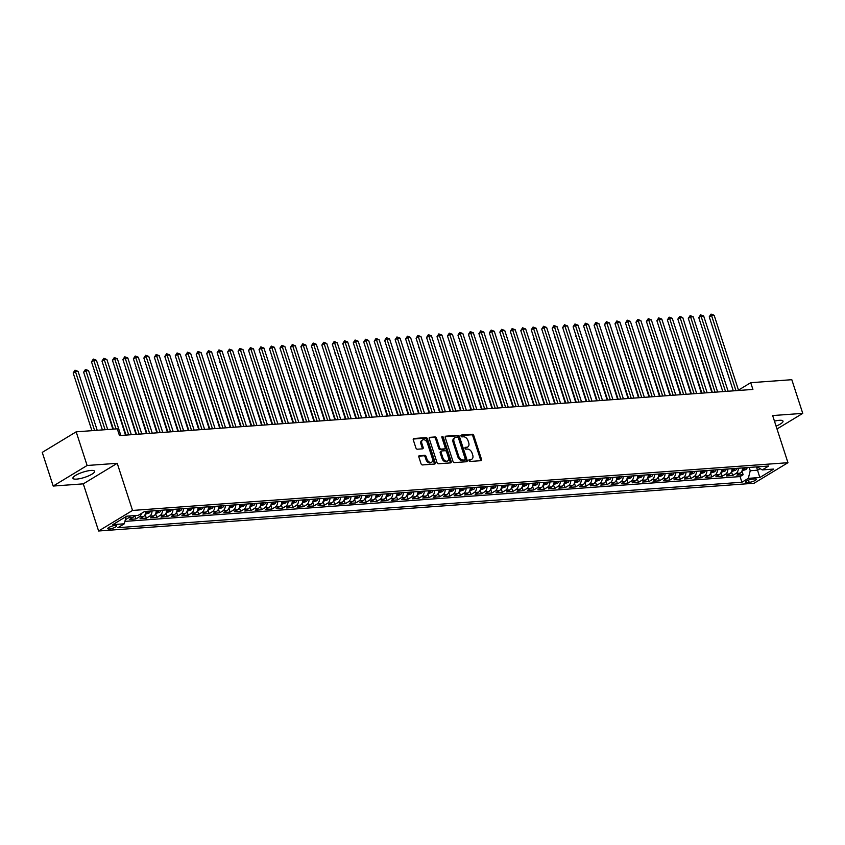 <?xml version="1.0" encoding="UTF-8"?>
<svg xmlns="http://www.w3.org/2000/svg" width="845" height="845" viewBox="0 0 845 845"><rect width="100%" height="100%" fill="white"/><g stroke="black" fill="none" stroke-linecap="round" stroke-linejoin="round"><path stroke-width="1.27" d="M468.964 460.609A1.003 0.676 58.8 0 0 469.978 461.476L480.9 460.683A1.436 0.972 58.8 0 0 481.502 459.289L473.77 435.492A1.436 0.972 58.8 0 0 472.313 434.245L461.391 435.038A1.003 0.676 58.8 0 0 461.993 436.886L463.409 436.791A4.584 3.105 58.8 0 1 468.067 440.784L468.711 442.759A4.584 3.105 58.8 0 1 467.803 446.92A4.584 3.105 58.8 0 1 466.799 447.237L465.384 447.332A1.003 0.676 58.8 0 0 465.986 449.181L467.401 449.086A4.584 3.105 58.8 0 1 472.07 453.078L472.714 455.054A4.584 3.105 58.8 0 1 471.795 459.215A4.584 3.105 58.8 0 1 470.792 459.532L469.387 459.627A1.003 0.676 58.8 0 0 468.964 460.609M76.61 479.115A11.376 2.736 162 0 0 88.63 475.862A11.376 2.736 162 0 0 94.587 471.267A11.376 2.736 162 0 0 90.922 470.443A11.376 2.736 162 0 0 78.902 473.696A11.376 2.736 162 0 0 72.945 478.302A11.376 2.736 162 0 0 76.61 479.115M776.08 426.133A11.376 2.736 162 0 0 782.998 421.127A11.376 2.736 162 0 0 779.322 420.303A11.376 2.736 162 0 0 774.464 421.137M109.28 529.002A4.669 1.12 162 0 0 114.212 527.671A4.669 1.12 162 0 0 116.652 525.78A4.669 1.12 162 0 0 115.142 525.442A4.669 1.12 162 0 0 110.22 526.784A4.669 1.12 162 0 0 107.769 528.664A4.669 1.12 162 0 0 109.28 529.002M419.447 455.624A1.436 0.972 58.8 0 0 418.856 457.018L421.021 463.694A1.436 0.972 58.8 0 0 422.479 464.94L434.605 464.053A1.436 0.972 58.8 0 0 435.207 462.659L427.475 438.861A1.436 0.972 58.8 0 0 426.017 437.615L413.892 438.502A1.436 0.972 58.8 0 0 413.289 439.896L415.909 447.966A1.436 0.972 58.8 0 0 417.367 449.213L422.553 448.832A1.436 0.972 58.8 0 0 423.155 447.438L421.856 443.435A3.834 2.598 58.8 0 1 422.616 439.96A3.834 2.598 58.8 0 1 427.348 443.033L432.439 458.698A3.834 2.598 58.8 0 1 431.679 462.173A3.834 2.598 58.8 0 1 426.947 459.099L426.091 456.49A1.436 0.972 58.8 0 0 424.644 455.244L418.909 455.951M117.223 463.303L87.12 465.489L76.177 431.827L42.25 452.381L53.193 486.055L83.296 483.858L98.611 530.998L132.538 510.443L117.223 463.303L83.296 483.858M777.009 428.975L802.75 413.374L772.647 415.56L787.962 462.701L132.538 510.443M802.75 413.374L791.807 379.701L750.719 382.69L738.467 390.115M76.177 431.827L117.275 428.827L119.462 435.566L752.906 389.429L750.719 382.69M452.983 461.37A1.436 0.972 58.8 0 0 454.441 462.616L466.567 461.729A1.436 0.972 58.8 0 0 467.169 460.335L459.437 436.538A1.436 0.972 58.8 0 0 457.979 435.291L445.843 436.168A1.436 0.972 58.8 0 0 445.252 437.573L452.983 461.37M450.586 462.891L438.46 463.778A1.436 0.972 58.8 0 1 437.002 462.532L429.271 438.735A1.436 0.972 58.8 0 1 429.862 437.34L435.059 436.96A1.436 0.972 58.8 0 1 436.516 438.206L439.653 447.861A1.436 0.972 58.8 0 0 441.111 449.107L444.554 448.853A1.436 0.972 58.8 0 0 445.146 447.459L441.882 437.404A1.003 0.676 58.8 0 1 443.319 437.309L451.188 461.497A1.436 0.972 58.8 0 1 450.586 462.891M130.31 515.936A5.841 4.056 85.8 0 1 128.757 517.689L132.94 517.383L129.591 519.411L135.876 518.957L134.788 515.608M141.379 513.454A5.841 4.056 85.8 0 1 139.224 516.918L143.407 516.622L140.069 518.65L146.343 518.186L145.15 514.499M152.005 510.929A5.841 4.056 85.8 0 1 149.692 516.158L153.885 515.851L150.537 517.879L156.821 517.425L155.617 513.728M162.472 510.169A5.841 4.056 85.8 0 1 160.159 515.397L164.352 515.091L161.004 517.119L167.289 516.665L166.085 512.968M172.95 509.408A5.841 4.056 85.8 0 1 170.637 514.637L174.82 514.33L171.472 516.358L177.756 515.904L176.552 512.207M183.418 508.637A5.841 4.056 85.8 0 1 181.105 513.876L185.287 513.57L181.95 515.598L188.224 515.144L187.03 511.447M193.885 507.877A5.841 4.056 85.8 0 1 191.572 513.116L195.765 512.809L192.417 514.837L198.702 514.373L197.498 510.686M204.353 507.116A5.841 4.056 85.8 0 1 202.039 512.345L206.233 512.038L202.885 514.066L209.169 513.612L207.965 509.915M214.831 506.356A5.841 4.056 85.8 0 1 212.517 511.584L216.7 511.278L213.352 513.306L219.637 512.852L218.433 509.155M225.298 505.595A5.841 4.056 85.8 0 1 222.985 510.824L227.168 510.517L223.83 512.545L230.104 512.091L228.91 508.394M235.766 504.824A5.841 4.056 85.8 0 1 233.452 510.063L237.646 509.757L234.297 511.785L240.582 511.331L239.378 507.634M246.233 504.064A5.841 4.056 85.8 0 1 243.92 509.303L248.113 508.996L244.765 511.024L251.049 510.56L249.845 506.873M256.711 503.303A5.841 4.056 85.8 0 1 254.398 508.532L258.581 508.225L255.232 510.253L261.517 509.799L260.313 506.102M267.178 502.543A5.841 4.056 85.8 0 1 264.865 507.771L269.048 507.465L265.71 509.493L271.984 509.039L270.791 505.342M277.646 501.782A5.841 4.056 85.8 0 1 275.333 507.011L279.526 506.704L276.178 508.732L282.462 508.278L281.258 504.581M288.113 501.011A5.841 4.056 85.8 0 1 285.8 506.25L289.993 505.944L286.645 507.972L292.93 507.518L291.726 503.821M298.591 500.251A5.841 4.056 85.8 0 1 296.278 505.49L300.461 505.183L297.113 507.211L303.397 506.746L302.193 503.06M309.059 499.49A5.841 4.056 85.8 0 1 306.746 504.718L310.928 504.412L307.591 506.44L313.865 505.986L312.671 502.289M319.526 498.73A5.841 4.056 85.8 0 1 317.213 503.958L321.406 503.652L318.058 505.68L324.343 505.225L323.139 501.529M329.994 497.969A5.841 4.056 85.8 0 1 327.68 503.197L331.874 502.891L328.525 504.919L334.81 504.465L333.606 500.768M340.472 497.198A5.841 4.056 85.8 0 1 338.158 502.437L342.341 502.131L338.993 504.159L345.278 503.704L344.073 500.008M350.939 496.437A5.841 4.056 85.8 0 1 348.626 501.676L352.809 501.37L349.471 503.398L355.745 502.933L354.551 499.247M361.406 495.677A5.841 4.056 85.8 0 1 359.093 500.905L363.287 500.599L359.938 502.627L366.223 502.173L365.019 498.476M371.874 494.916A5.841 4.056 85.8 0 1 369.561 500.145L373.754 499.839L370.406 501.867L376.69 501.412L375.486 497.716M382.352 494.156A5.841 4.056 85.8 0 1 380.039 499.384L384.221 499.078L380.873 501.106L387.158 500.652L385.954 496.955M392.819 493.385A5.841 4.056 85.8 0 1 390.506 498.624L394.689 498.318L391.351 500.346L397.625 499.891L396.432 496.195M403.287 492.624A5.841 4.056 85.8 0 1 400.974 497.863L405.167 497.557L401.819 499.585L408.103 499.12L406.899 495.434M413.754 491.864A5.841 4.056 85.8 0 1 411.441 497.092L415.634 496.786L412.286 498.814L418.571 498.36L417.367 494.663M424.232 491.103A5.841 4.056 85.8 0 1 421.919 496.332L426.102 496.026L422.753 498.054L429.038 497.599L427.834 493.902M434.7 490.343A5.841 4.056 85.8 0 1 432.386 495.571L436.569 495.265L433.231 497.293L439.506 496.839L438.312 493.142M445.167 489.572A5.841 4.056 85.8 0 1 442.854 494.811L447.047 494.505L443.699 496.533L449.984 496.078L448.779 492.381M455.635 488.811A5.841 4.056 85.8 0 1 453.321 494.05L457.515 493.744L454.166 495.772L460.451 495.307L459.247 491.621M466.113 488.051A5.841 4.056 85.8 0 1 463.799 493.279L467.982 492.973L464.634 495.001L470.918 494.547L469.714 490.85M476.58 487.29A5.841 4.056 85.8 0 1 474.267 492.519L478.45 492.212L475.112 494.24L481.386 493.786L480.192 490.089M487.047 486.53A5.841 4.056 85.8 0 1 484.734 491.758L488.928 491.452L485.579 493.48L491.864 493.026L490.66 489.329M497.515 485.759A5.841 4.056 85.8 0 1 495.202 490.998L499.395 490.691L496.047 492.719L502.331 492.265L501.127 488.568M507.993 484.998A5.841 4.056 85.8 0 1 505.68 490.237L509.862 489.931L506.514 491.959L512.799 491.494L511.595 487.808M518.46 484.238A5.841 4.056 85.8 0 1 516.147 489.466L520.33 489.16L516.992 491.198L523.266 490.734L522.073 487.037M528.928 483.477A5.841 4.056 85.8 0 1 526.615 488.706L530.808 488.399L527.46 490.427L533.744 489.973L532.54 486.276M539.395 482.717A5.841 4.056 85.8 0 1 537.082 487.945L541.275 487.639L537.927 489.667L544.212 489.213L543.008 485.516M549.873 481.946A5.841 4.056 85.8 0 1 547.56 487.185L551.743 486.878L548.394 488.906L554.679 488.452L553.475 484.755M560.341 481.185A5.841 4.056 85.8 0 1 558.027 486.424L562.21 486.118L558.872 488.146L565.147 487.681L563.953 483.995M570.808 480.425A5.841 4.056 85.8 0 1 568.495 485.653L572.688 485.347L569.34 487.385L575.625 486.921L574.42 483.224M581.275 479.664A5.841 4.056 85.8 0 1 578.962 484.893L583.156 484.586L579.807 486.614L586.092 486.16L584.888 482.463M591.753 478.904A5.841 4.056 85.8 0 1 589.44 484.132L593.623 483.826L590.275 485.854L596.559 485.4L595.355 481.703M602.221 478.133A5.841 4.056 85.8 0 1 599.908 483.372L604.09 483.065L600.753 485.093L607.027 484.639L605.833 480.942M612.688 477.372A5.841 4.056 85.8 0 1 610.375 482.611L614.568 482.305L611.22 484.333L617.505 483.868L616.301 480.182M623.156 476.612A5.841 4.056 85.8 0 1 620.843 481.84L625.036 481.534L621.688 483.572L627.972 483.108L626.768 479.411M633.634 475.851A5.841 4.056 85.8 0 1 631.321 481.08L635.503 480.773L632.155 482.801L638.44 482.347L637.236 478.65M644.101 475.091A5.841 4.056 85.8 0 1 641.788 480.319L645.971 480.013L642.633 482.041L648.907 481.587L647.714 477.89M654.569 474.33A5.841 4.056 85.8 0 1 652.255 479.559L656.449 479.252L653.101 481.28L659.385 480.826L658.181 477.129M665.036 473.559A5.841 4.056 85.8 0 1 662.723 478.798L666.916 478.492L663.568 480.52L669.853 480.055L668.648 476.369M675.514 472.799A5.841 4.056 85.8 0 1 673.201 478.027L677.384 477.721L674.035 479.759L680.32 479.295L679.116 475.598M685.982 472.038A5.841 4.056 85.8 0 1 683.668 477.267L687.851 476.96L684.513 478.988L690.787 478.534L689.594 474.837M696.449 471.278A5.841 4.056 85.8 0 1 694.136 476.506L698.329 476.2L694.981 478.228L701.265 477.774L700.061 474.077M706.916 470.517A5.841 4.056 85.8 0 1 704.603 475.746L708.797 475.439L705.448 477.467L711.733 477.013L710.529 473.316M717.394 469.746A5.841 4.056 85.8 0 1 715.081 474.985L719.264 474.679L715.916 476.707L722.2 476.242L720.996 472.556M727.862 468.986A5.841 4.056 85.8 0 1 725.549 474.214L729.731 473.918L726.394 475.946L732.668 475.481L736.016 473.453A5.841 4.056 -94.2 0 0 738.329 468.225M731.474 471.785L732.668 475.481M754.881 478.904L752.578 479.062A4.521 1.088 162 0 0 747.804 480.361A4.521 1.088 162 0 0 745.438 482.189A4.521 1.088 162 0 0 746.895 482.516L749.198 482.347A4.521 1.088 162 0 0 753.972 481.048A4.521 1.088 162 0 0 756.338 479.221A4.521 1.088 162 0 0 754.881 478.904M98.611 530.998L754.036 483.266L787.962 462.701M126.137 516.548L124.31 523.805L117.888 527.692L741.91 482.241L748.321 478.354L750.244 470.739L749.166 467.433M124.31 523.805L112.797 524.639L126.729 516.189L138.242 515.355L144.664 511.468L768.686 466.017L762.264 469.904L773.777 469.059L759.845 477.509L748.321 478.354M124.912 521.386L740.072 476.58L743.146 474.721L736.861 475.175L740.209 473.147A5.841 4.056 -94.2 0 0 742.523 467.919M725.549 474.214L722.2 476.242M715.081 474.985L711.733 477.013M704.603 475.746L701.265 477.774M694.136 476.506L690.787 478.534M683.668 477.267L680.32 479.295M673.201 478.027L669.853 480.055M662.723 478.798L659.385 480.826M652.255 479.559L648.907 481.587M641.788 480.319L638.44 482.347M631.321 481.08L627.972 483.108M620.843 481.84L617.505 483.868M610.375 482.611L607.027 484.639M599.908 483.372L596.559 485.4M589.44 484.132L586.092 486.16M578.962 484.893L575.625 486.921M568.495 485.653L565.147 487.681M558.027 486.424L554.679 488.452M547.56 487.185L544.212 489.213M537.082 487.945L533.744 489.973M526.615 488.706L523.266 490.734M516.147 489.466L512.799 491.494M505.68 490.237L502.331 492.265M495.202 490.998L491.864 493.026M484.734 491.758L481.386 493.786M474.267 492.519L470.918 494.547M463.799 493.279L460.451 495.307M453.321 494.05L449.984 496.078M442.854 494.811L439.506 496.839M432.386 495.571L429.038 497.599M421.919 496.332L418.571 498.36M411.441 497.092L408.103 499.12M400.974 497.863L397.625 499.891M390.506 498.624L387.158 500.652M380.039 499.384L376.69 501.412M369.561 500.145L366.223 502.173M359.093 500.905L355.745 502.933M348.626 501.676L345.278 503.704M338.158 502.437L334.81 504.465M327.68 503.197L324.343 505.225M317.213 503.958L313.865 505.986M306.746 504.718L303.397 506.746M296.278 505.49L292.93 507.518M285.8 506.25L282.462 508.278M275.333 507.011L271.984 509.039M264.865 507.771L261.517 509.799M254.398 508.532L251.049 510.56M243.92 509.303L240.582 511.331M233.452 510.063L230.104 512.091M222.985 510.824L219.637 512.852M212.517 511.584L209.169 513.612M202.039 512.345L198.702 514.373M191.572 513.116L188.224 515.144M181.105 513.876L177.756 515.904M170.637 514.637L167.289 516.665M160.159 515.397L156.821 517.425M149.692 516.158L146.343 518.186M139.224 516.918L135.876 518.957M128.757 517.689L125.409 519.717M750.244 470.739L757.574 470.211L760.13 468.658M756.497 466.905L759.845 477.509M87.12 465.489L53.193 486.055M741.942 471.024L743.146 474.721M740.072 476.58L741.91 482.241M757.057 466.862L762.264 469.904M729.731 473.918A5.841 4.056 -94.2 0 0 732.045 468.679M719.264 474.679A5.841 4.056 -94.2 0 0 721.577 469.44M708.797 475.439A5.841 4.056 -94.2 0 0 711.11 470.211M698.329 476.2A5.841 4.056 -94.2 0 0 700.642 470.971M687.851 476.96A5.841 4.056 -94.2 0 0 690.164 471.732M677.384 477.721A5.841 4.056 -94.2 0 0 679.697 472.492M666.916 478.492A5.841 4.056 -94.2 0 0 669.229 473.253M656.449 479.252A5.841 4.056 -94.2 0 0 658.762 474.024M645.971 480.013A5.841 4.056 -94.2 0 0 648.284 474.784M635.503 480.773A5.841 4.056 -94.2 0 0 637.817 475.545M625.036 481.534A5.841 4.056 -94.2 0 0 627.349 476.305M614.568 482.305A5.841 4.056 -94.2 0 0 616.882 477.066M604.09 483.065A5.841 4.056 -94.2 0 0 606.404 477.837M593.623 483.826A5.841 4.056 -94.2 0 0 595.936 478.597M583.156 484.586A5.841 4.056 -94.2 0 0 585.469 479.358M572.688 485.347A5.841 4.056 -94.2 0 0 575.001 480.118M562.21 486.118A5.841 4.056 -94.2 0 0 564.523 480.879M551.743 486.878A5.841 4.056 -94.2 0 0 554.056 481.65M541.275 487.639A5.841 4.056 -94.2 0 0 543.588 482.411M530.808 488.399A5.841 4.056 -94.2 0 0 533.121 483.171M520.33 489.16A5.841 4.056 -94.2 0 0 522.643 483.931M509.862 489.931A5.841 4.056 -94.2 0 0 512.176 484.692M499.395 490.691A5.841 4.056 -94.2 0 0 501.708 485.463M488.928 491.452A5.841 4.056 -94.2 0 0 491.241 486.224M478.45 492.212A5.841 4.056 -94.2 0 0 480.763 486.984M467.982 492.973A5.841 4.056 -94.2 0 0 470.295 487.745M457.515 493.744A5.841 4.056 -94.2 0 0 459.828 488.505M447.047 494.505A5.841 4.056 -94.2 0 0 449.36 489.276M436.569 495.265A5.841 4.056 -94.2 0 0 438.882 490.037M426.102 496.026A5.841 4.056 -94.2 0 0 428.415 490.797M415.634 496.786A5.841 4.056 -94.2 0 0 417.948 491.558M405.167 497.557A5.841 4.056 -94.2 0 0 407.48 492.318M394.689 498.318A5.841 4.056 -94.2 0 0 397.002 493.089M384.221 499.078A5.841 4.056 -94.2 0 0 386.535 493.85M373.754 499.839A5.841 4.056 -94.2 0 0 376.067 494.61M363.287 500.599A5.841 4.056 -94.2 0 0 365.6 495.371M352.809 501.37A5.841 4.056 -94.2 0 0 355.122 496.131M342.341 502.131A5.841 4.056 -94.2 0 0 344.654 496.902M331.874 502.891A5.841 4.056 -94.2 0 0 334.187 497.663M321.406 503.652A5.841 4.056 -94.2 0 0 323.719 498.423M310.928 504.412A5.841 4.056 -94.2 0 0 313.241 499.184M300.461 505.183A5.841 4.056 -94.2 0 0 302.774 499.944M289.993 505.944A5.841 4.056 -94.2 0 0 292.307 500.715M279.526 506.704A5.841 4.056 -94.2 0 0 281.839 501.476M269.048 507.465A5.841 4.056 -94.2 0 0 271.361 502.236M258.581 508.225A5.841 4.056 -94.2 0 0 260.894 502.997M248.113 508.996A5.841 4.056 -94.2 0 0 250.426 503.757M237.646 509.757A5.841 4.056 -94.2 0 0 239.959 504.528M227.168 510.517A5.841 4.056 -94.2 0 0 229.481 505.289M216.7 511.278A5.841 4.056 -94.2 0 0 219.013 506.049M206.233 512.038A5.841 4.056 -94.2 0 0 208.546 506.81M195.765 512.809A5.841 4.056 -94.2 0 0 198.079 507.57M185.287 513.57A5.841 4.056 -94.2 0 0 187.601 508.341M174.82 514.33A5.841 4.056 -94.2 0 0 177.133 509.102M164.352 515.091A5.841 4.056 -94.2 0 0 166.666 509.862M153.885 515.851A5.841 4.056 -94.2 0 0 156.198 510.623M143.407 516.622A5.841 4.056 -94.2 0 0 145.72 511.383M132.94 517.383A5.841 4.056 -94.2 0 0 134.503 515.63M468.912 460.155L469.873 460.081A4.584 3.105 58.8 0 0 470.876 459.775L471.795 459.215M467.803 446.92L466.884 447.48A4.584 3.105 58.8 0 1 465.88 447.787L464.908 447.861M480.625 460.705A1.436 0.972 58.8 0 0 480.583 459.849L472.851 436.052A1.436 0.972 58.8 0 0 471.394 434.805L460.916 435.566M466.282 461.75A1.436 0.972 58.8 0 0 466.25 460.884L458.518 437.097A1.436 0.972 58.8 0 0 457.06 435.84L445.209 436.707M464.834 459.965A1.003 0.676 58.8 0 0 465.257 458.983L458.465 438.09A1.003 0.676 58.8 0 0 457.441 437.224L455.951 437.33A4.584 3.105 58.8 0 0 454.959 437.647A4.584 3.105 58.8 0 0 454.04 441.798L458.677 456.078A4.584 3.105 58.8 0 0 463.345 460.071L464.834 459.965L463.916 460.514A1.003 0.676 58.8 0 0 464.296 460.282M454.959 437.647L454.04 438.196A4.584 3.105 58.8 0 0 453.121 442.357L454.04 441.798M463.916 460.514L462.426 460.631A4.584 3.105 58.8 0 1 457.768 456.638L453.121 442.357M429.228 437.868L435.059 436.96M444.174 449.075A1.436 0.972 58.8 0 1 443.636 449.413L440.192 449.656A1.436 0.972 58.8 0 1 438.735 448.41L435.597 438.766A1.436 0.972 58.8 0 0 434.14 437.509M450.3 462.912A1.436 0.972 58.8 0 0 450.269 462.057L442.41 437.858A1.003 0.676 58.8 0 0 441.829 437.108M442.907 457.874A3.834 2.598 58.8 0 0 447.639 460.947A3.834 2.598 58.8 0 0 448.399 457.472L446.604 451.948A1.436 0.972 58.8 0 0 445.157 450.702L441.713 450.955A1.436 0.972 58.8 0 0 441.111 452.35L442.907 457.874L441.988 458.423A3.834 2.598 58.8 0 0 446.72 461.507L447.639 460.947M440.794 451.515A1.436 0.972 58.8 0 0 440.192 452.909L441.111 452.35M441.988 458.423L440.192 452.909M431.679 462.173L430.76 462.733A3.834 2.598 58.8 0 1 426.028 459.659L425.183 457.05A1.436 0.972 58.8 0 0 423.725 455.804L418.814 456.152M422.616 439.96L421.697 440.509A3.834 2.598 58.8 0 0 420.937 443.995L421.856 443.435M422.278 448.853A1.436 0.972 58.8 0 0 422.236 447.987L420.937 443.995M434.319 464.074A1.436 0.972 58.8 0 0 434.288 463.218L426.556 439.421A1.436 0.972 58.8 0 0 425.098 438.175L413.247 439.041M742.037 470.802L745.913 469.535A3.866 2.683 -94.2 0 0 747.223 467.581M691.337 327.712L711.849 392.418M743.98 467.813A3.866 2.683 85.8 0 1 743.304 469.186L744.561 469.102A3.866 2.683 -94.2 0 0 745.237 467.718M690.904 327.966L691.189 327.268M735.963 390.665L711.532 315.47L714.152 315.28L738.583 390.464M733.291 390.855L709.24 316.854L711.532 315.47L711.067 314.076L714.152 315.28M709.24 316.854L711.067 314.076M731.569 471.563L735.446 470.295A3.866 2.683 -94.2 0 0 736.755 468.341M680.869 328.473L701.371 393.178M733.502 468.574A3.866 2.683 85.8 0 1 732.837 469.957L734.094 469.862A3.866 2.683 -94.2 0 0 734.759 468.489M680.436 328.737L680.721 328.029M721.091 472.323L724.978 471.066A3.866 2.683 -94.2 0 0 726.277 469.102M670.391 329.233L690.904 393.939M723.035 469.334A3.866 2.683 85.8 0 1 722.359 470.718L723.616 470.623A3.866 2.683 -94.2 0 0 724.292 469.25M669.969 329.497L670.254 328.789M710.624 473.084L714.5 471.827A3.866 2.683 -94.2 0 0 715.81 469.862M659.924 329.994L680.436 394.7M712.567 470.105A3.866 2.683 85.8 0 1 711.891 471.478L713.148 471.383A3.866 2.683 -94.2 0 0 713.824 470.01M659.491 330.258L659.776 329.55M700.156 473.844L704.033 472.587A3.866 2.683 -94.2 0 0 705.343 470.623M649.456 330.754L669.969 395.471M702.1 470.866A3.866 2.683 85.8 0 1 701.424 472.239L702.681 472.154A3.866 2.683 -94.2 0 0 703.357 470.771M649.023 331.018L649.309 330.31M725.496 391.425L701.065 316.231L703.684 316.041L728.115 391.235M722.813 391.615L698.773 317.614L701.065 316.231L700.589 314.836L703.684 316.041M698.773 317.614L700.589 314.836M715.028 392.186L690.597 316.991L693.217 316.801L717.648 391.995M712.346 392.376L688.305 318.385L690.597 316.991L690.122 315.597L693.217 316.801M688.305 318.385L690.122 315.597M704.561 392.946L680.13 317.752L682.739 317.562L707.17 392.756M701.878 393.147L677.838 319.146L680.13 317.752L679.655 316.368L682.739 317.562M677.838 319.146L679.655 316.368M694.083 393.707L669.652 318.512L672.271 318.322L696.702 393.516M691.411 393.907L667.36 319.906L669.652 318.512L669.187 317.128L672.271 318.322M667.36 319.906L669.187 317.128M689.689 474.615L693.565 473.348A3.866 2.683 -94.2 0 0 694.875 471.394M638.989 331.525L659.491 396.231M691.622 471.626A3.866 2.683 85.8 0 1 690.956 472.999L692.213 472.915A3.866 2.683 -94.2 0 0 692.879 471.531M638.556 331.779L638.841 331.082M683.616 394.478L659.184 319.283L661.804 319.093L686.235 394.277M680.933 394.668L656.892 320.667L659.184 319.283L658.709 317.889L661.804 319.093M656.892 320.667L658.709 317.889M679.211 475.376L683.098 474.108A3.866 2.683 -94.2 0 0 684.397 472.154M628.511 332.286L649.023 396.992M681.154 472.387A3.866 2.683 85.8 0 1 680.478 473.77L681.735 473.675A3.866 2.683 -94.2 0 0 682.411 472.302M628.088 332.55L628.374 331.842M668.744 476.136L672.62 474.879A3.866 2.683 -94.2 0 0 673.93 472.915M618.044 333.046L638.556 397.752M670.687 473.147A3.866 2.683 85.8 0 1 670.011 474.531L671.268 474.436A3.866 2.683 -94.2 0 0 671.944 473.063M617.611 333.31L617.896 332.603M658.276 476.897L662.153 475.64A3.866 2.683 -94.2 0 0 663.462 473.675M607.576 333.807L628.088 398.513M660.22 473.918A3.866 2.683 85.8 0 1 659.544 475.291L660.801 475.196A3.866 2.683 -94.2 0 0 661.477 473.823M607.143 334.071L607.428 333.363M647.809 477.657L651.685 476.4A3.866 2.683 -94.2 0 0 652.995 474.436M597.098 334.567L617.611 399.284M649.742 474.679A3.866 2.683 85.8 0 1 649.076 476.052L650.333 475.967A3.866 2.683 -94.2 0 0 650.999 474.584M596.676 334.831L596.961 334.124M637.331 478.428L641.218 477.161A3.866 2.683 -94.2 0 0 642.517 475.207M586.631 335.338L607.143 400.044M639.274 475.439A3.866 2.683 85.8 0 1 638.598 476.812L639.855 476.728A3.866 2.683 -94.2 0 0 640.531 475.344M586.208 335.592L586.493 334.895M673.148 395.238L648.717 320.044L651.337 319.854L675.768 395.048M670.465 395.428L646.425 321.427L648.717 320.044L648.242 318.649L651.337 319.854M646.425 321.427L648.242 318.649M662.681 395.999L638.25 320.804L640.859 320.614L665.29 395.809M659.998 396.189L635.958 322.198L638.25 320.804L637.774 319.41L640.859 320.614M635.958 322.198L637.774 319.41M652.203 396.759L627.772 321.565L630.391 321.375L654.822 396.569M649.53 396.96L625.48 322.959L627.772 321.565L627.307 320.171L630.391 321.375M625.48 322.959L627.307 320.171M641.735 397.52L617.304 322.325L619.924 322.135L644.355 397.33M639.052 397.72L615.012 323.719L617.304 322.325L616.829 320.942L619.924 322.135M615.012 323.719L616.829 320.942M631.268 398.291L606.837 323.096L609.456 322.906L633.887 398.09M628.585 398.481L604.545 324.48L606.837 323.096L606.361 321.702L609.456 322.906M604.545 324.48L606.361 321.702M626.863 479.189L630.74 477.921A3.866 2.683 -94.2 0 0 632.049 475.967M576.163 336.099L596.676 400.805M628.807 476.2A3.866 2.683 85.8 0 1 628.131 477.583L629.388 477.488A3.866 2.683 -94.2 0 0 630.064 476.115M575.73 336.363L576.015 335.655M620.8 399.051L596.369 323.857L598.978 323.667L623.409 398.861M618.117 399.241L594.077 325.24L596.369 323.857L595.894 322.463L598.978 323.667M594.077 325.24L595.894 322.463M616.396 479.949L620.272 478.692A3.866 2.683 -94.2 0 0 621.582 476.728M565.696 336.859L586.208 401.565M618.339 476.96A3.866 2.683 85.8 0 1 617.663 478.344L618.92 478.249A3.866 2.683 -94.2 0 0 619.596 476.876M565.263 337.123L565.548 336.416M610.322 399.812L585.891 324.617L588.511 324.427L612.942 399.622M607.65 400.002L583.599 326.012L585.891 324.617L585.427 323.223L588.511 324.427M583.599 326.012L585.427 323.223M605.928 480.71L609.805 479.453A3.866 2.683 -94.2 0 0 611.115 477.488M555.218 337.62L575.73 402.326M607.861 477.731A3.866 2.683 85.8 0 1 607.196 479.104L608.453 479.009A3.866 2.683 -94.2 0 0 609.118 477.636M554.795 337.884L555.08 337.176M599.855 400.572L575.424 325.378L578.043 325.188L602.474 400.382M597.172 400.773L573.132 326.772L575.424 325.378L574.949 323.984L578.043 325.188M573.132 326.772L574.949 323.984M595.45 481.47L599.337 480.213A3.866 2.683 -94.2 0 0 600.637 478.249M544.75 338.38L565.263 403.097M597.394 478.492A3.866 2.683 85.8 0 1 596.718 479.865L597.975 479.77A3.866 2.683 -94.2 0 0 598.651 478.397M544.317 338.644L544.613 337.937M589.387 401.333L564.956 326.138L567.576 325.948L592.007 401.143M586.705 401.533L562.664 327.533L564.956 326.138L564.481 324.755L567.576 325.948M562.664 327.533L564.481 324.755M584.983 482.241L588.859 480.974A3.866 2.683 -94.2 0 0 590.169 479.02M534.283 339.151L554.795 403.857M586.926 479.252A3.866 2.683 85.8 0 1 586.25 480.625L587.507 480.541A3.866 2.683 -94.2 0 0 588.183 479.157M533.85 339.405L534.135 338.708M578.92 402.104L554.489 326.909L557.098 326.719L581.529 401.903M576.237 402.294L552.197 328.293L554.489 326.909L554.014 325.515L557.098 326.719M552.197 328.293L554.014 325.515M574.515 483.002L578.392 481.734A3.866 2.683 -94.2 0 0 579.702 479.78M523.815 339.912L544.328 404.618M576.459 480.013A3.866 2.683 85.8 0 1 575.783 481.396L577.04 481.301A3.866 2.683 -94.2 0 0 577.716 479.918M523.382 340.176L523.668 339.468M568.442 402.864L544.011 327.67L546.63 327.48L571.062 402.674M565.77 403.054L541.719 329.054L544.011 327.67L543.546 326.276L546.63 327.48M541.719 329.054L543.546 326.276M564.048 483.762L567.924 482.506A3.866 2.683 -94.2 0 0 569.234 480.541M513.337 340.672L533.85 405.378M565.981 480.773A3.866 2.683 85.8 0 1 565.316 482.157L566.572 482.062A3.866 2.683 -94.2 0 0 567.238 480.689M512.915 340.936L513.2 340.229M553.57 484.523L557.457 483.266A3.866 2.683 -94.2 0 0 558.756 481.301M502.87 341.433L523.382 406.139M555.514 481.544A3.866 2.683 85.8 0 1 554.838 482.917L556.094 482.822A3.866 2.683 -94.2 0 0 556.77 481.449M502.437 341.697L502.733 340.989M543.103 485.283L546.979 484.027A3.866 2.683 -94.2 0 0 548.289 482.062M492.403 342.193L512.915 406.91M545.046 482.305A3.866 2.683 85.8 0 1 544.37 483.678L545.627 483.583A3.866 2.683 -94.2 0 0 546.303 482.21M491.97 342.457L492.255 341.75M532.635 486.055L536.512 484.787A3.866 2.683 -94.2 0 0 537.821 482.833M481.935 342.964L502.437 407.67M534.579 483.065A3.866 2.683 85.8 0 1 533.903 484.438L535.16 484.354A3.866 2.683 -94.2 0 0 535.836 482.97M481.502 343.218L481.787 342.521M522.168 486.815L526.044 485.548A3.866 2.683 -94.2 0 0 527.354 483.593M471.457 343.725L491.97 408.431M524.101 483.826A3.866 2.683 85.8 0 1 523.435 485.21L524.692 485.114A3.866 2.683 -94.2 0 0 525.358 483.731M471.035 343.989L471.32 343.281M511.69 487.576L515.577 486.319A3.866 2.683 -94.2 0 0 516.876 484.354M460.99 344.485L481.502 409.191M513.633 484.586A3.866 2.683 85.8 0 1 512.957 485.97L514.214 485.875A3.866 2.683 -94.2 0 0 514.89 484.502M460.557 344.749L460.852 344.042M501.222 488.336L505.099 487.079A3.866 2.683 -94.2 0 0 506.408 485.114M450.522 345.246L471.035 409.952M503.166 485.357A3.866 2.683 85.8 0 1 502.49 486.731L503.747 486.635A3.866 2.683 -94.2 0 0 504.423 485.262M450.089 345.51L450.374 344.802M490.755 489.097L494.631 487.84A3.866 2.683 -94.2 0 0 495.941 485.875M440.055 346.006L460.557 410.723M492.698 486.118A3.866 2.683 85.8 0 1 492.022 487.491L493.279 487.396A3.866 2.683 -94.2 0 0 493.955 486.023M439.622 346.27L439.907 345.563M480.287 489.868L484.164 488.6A3.866 2.683 -94.2 0 0 485.474 486.646M429.577 346.777L450.089 411.483M482.22 486.878A3.866 2.683 85.8 0 1 481.555 488.252L482.812 488.167A3.866 2.683 -94.2 0 0 483.477 486.783M429.154 347.031L429.44 346.334M469.809 490.628L473.696 489.361A3.866 2.683 -94.2 0 0 474.996 487.407M419.109 347.538L439.622 412.244M471.753 487.639A3.866 2.683 85.8 0 1 471.077 489.023L472.334 488.928A3.866 2.683 -94.2 0 0 473.01 487.544M418.676 347.802L418.972 347.094M459.342 491.389L463.218 490.132A3.866 2.683 -94.2 0 0 464.528 488.167M408.642 348.298L429.154 413.004M461.286 488.399A3.866 2.683 85.8 0 1 460.609 489.783L461.866 489.688A3.866 2.683 -94.2 0 0 462.542 488.315M408.209 348.562L408.494 347.855M448.875 492.149L452.751 490.892A3.866 2.683 -94.2 0 0 454.061 488.928M398.175 349.059L418.676 413.765M450.818 489.17A3.866 2.683 85.8 0 1 450.142 490.544L451.399 490.449A3.866 2.683 -94.2 0 0 452.075 489.075M397.741 349.323L398.027 348.615M438.407 492.91L442.284 491.653A3.866 2.683 -94.2 0 0 443.593 489.688M387.697 349.819L408.209 414.536M440.34 489.931A3.866 2.683 85.8 0 1 439.675 491.304L440.932 491.209A3.866 2.683 -94.2 0 0 441.597 489.836M387.274 350.083L387.559 349.376M427.929 493.681L431.816 492.413A3.866 2.683 -94.2 0 0 433.115 490.459M377.229 350.59L397.741 415.296M429.873 490.691A3.866 2.683 85.8 0 1 429.197 492.065L430.454 491.98A3.866 2.683 -94.2 0 0 431.13 490.596M376.796 350.844L377.092 350.147M417.462 494.441L421.338 493.174A3.866 2.683 -94.2 0 0 422.648 491.22M366.762 351.351L387.274 416.057M419.405 491.452A3.866 2.683 85.8 0 1 418.729 492.836L419.986 492.741A3.866 2.683 -94.2 0 0 420.662 491.357M366.329 351.604L366.614 350.907M406.994 495.202L410.871 493.945A3.866 2.683 -94.2 0 0 412.18 491.98M356.294 352.111L376.796 416.817M408.938 492.212A3.866 2.683 85.8 0 1 408.262 493.596L409.519 493.501A3.866 2.683 -94.2 0 0 410.195 492.128M355.861 352.376L356.146 351.668M396.527 495.962L400.403 494.705A3.866 2.683 -94.2 0 0 401.713 492.741M345.816 352.872L366.329 417.578M398.46 492.984A3.866 2.683 85.8 0 1 397.794 494.357L399.051 494.262A3.866 2.683 -94.2 0 0 399.717 492.888M345.394 353.136L345.679 352.428M386.049 496.723L389.936 495.466A3.866 2.683 -94.2 0 0 391.235 493.501M335.349 353.632L355.861 418.349M387.992 493.744A3.866 2.683 85.8 0 1 387.316 495.117L388.573 495.022A3.866 2.683 -94.2 0 0 389.249 493.649M334.916 353.897L335.212 353.189M557.975 403.625L533.544 328.43L536.163 328.24L560.594 403.435M555.292 403.815L531.251 329.825L533.544 328.43L533.068 327.036L536.163 328.24M531.251 329.825L533.068 327.036M547.507 404.385L523.076 329.191L525.696 329.001L550.127 404.195M544.824 404.586L520.784 330.585L523.076 329.191L522.601 327.797L525.696 329.001M520.784 330.585L522.601 327.797M537.04 405.146L512.609 329.951L515.218 329.761L539.649 404.956M534.357 405.346L510.317 331.346L512.609 329.951L512.133 328.568L515.218 329.761M510.317 331.346L512.133 328.568M526.562 405.917L502.131 330.722L504.75 330.532L529.181 405.716M523.889 406.107L499.839 332.106L502.131 330.722L501.666 329.328L504.75 330.532M499.839 332.106L501.666 329.328M516.094 406.677L491.663 331.483L494.283 331.293L518.714 406.487M513.411 406.867L489.371 332.867L491.663 331.483L491.188 330.089L494.283 331.293M489.371 332.867L491.188 330.089M505.627 407.438L481.196 332.243L483.815 332.053L508.246 407.248M502.944 407.628L478.904 333.638L481.196 332.243L480.72 330.849L483.815 332.053M478.904 333.638L480.72 330.849M495.159 408.198L470.728 333.004L473.337 332.814L497.768 408.008M492.477 408.399L468.436 334.398L470.728 333.004L470.253 331.61L473.337 332.814M468.436 334.398L470.253 331.61M484.681 408.959L460.25 333.764L462.87 333.574L487.301 408.769M482.009 409.16L457.958 335.159L460.25 333.764L459.786 332.381L462.87 333.574M457.958 335.159L459.786 332.381M474.214 409.719L449.783 334.536L452.402 334.345L476.833 409.529M471.531 409.92L447.491 335.919L449.783 334.536L449.308 333.141L452.402 334.345M447.491 335.919L449.308 333.141M463.747 410.49L439.315 335.296L441.935 335.106L466.366 410.3M461.064 410.681L437.023 336.68L439.315 335.296L438.84 333.902L441.935 335.106M437.023 336.68L438.84 333.902M453.279 411.251L428.848 336.056L431.457 335.866L455.888 411.061M450.596 411.441L426.556 337.451L428.848 336.056L428.373 334.662L431.457 335.866M426.556 337.451L428.373 334.662M442.801 412.011L418.37 336.817L420.99 336.627L445.421 411.821M440.129 412.212L416.078 338.211L418.37 336.817L417.905 335.423L420.99 336.627M416.078 338.211L417.905 335.423M432.334 412.772L407.903 337.577L410.522 337.387L434.953 412.582M429.651 412.973L405.611 338.972L407.903 337.577L407.427 336.194L410.522 337.387M405.611 338.972L407.427 336.194M421.866 413.532L397.435 338.349L400.055 338.158L424.486 413.342M419.183 413.733L395.143 339.732L397.435 338.349L396.96 336.954L400.055 338.158M395.143 339.732L396.96 336.954M411.399 414.303L386.968 339.109L389.577 338.919L414.008 414.113M408.716 414.494L384.676 340.493L386.968 339.109L386.492 337.715L389.577 338.919M384.676 340.493L386.492 337.715M400.921 415.064L376.49 339.87L379.109 339.679L403.54 414.874M398.248 415.254L374.198 341.264L376.49 339.87L376.025 338.475L379.109 339.679M374.198 341.264L376.025 338.475M390.453 415.825L366.022 340.63L368.642 340.44L393.073 415.634M387.77 416.025L363.73 342.024L366.022 340.63L365.547 339.236L368.642 340.44M363.73 342.024L365.547 339.236M379.986 416.585L355.555 341.391L358.174 341.2L382.605 416.395M377.303 416.786L353.263 342.785L355.555 341.391L355.08 340.007L358.174 341.2M353.263 342.785L355.08 340.007M375.581 497.494L379.458 496.226A3.866 2.683 -94.2 0 0 380.768 494.272M324.881 354.404L345.394 419.109M377.525 494.505A3.866 2.683 85.8 0 1 376.849 495.878L378.106 495.793A3.866 2.683 -94.2 0 0 378.782 494.409M324.448 354.657L324.733 353.96M365.114 498.254L368.99 496.987A3.866 2.683 -94.2 0 0 370.3 495.033M314.414 355.164L334.916 419.87M367.057 495.265A3.866 2.683 85.8 0 1 366.381 496.649L367.638 496.554A3.866 2.683 -94.2 0 0 368.314 495.17M313.981 355.418L314.266 354.72M354.646 499.015L358.523 497.758A3.866 2.683 -94.2 0 0 359.833 495.793M303.936 355.925L324.448 420.63M356.579 496.026A3.866 2.683 85.8 0 1 355.914 497.409L357.171 497.314A3.866 2.683 -94.2 0 0 357.836 495.941M303.513 356.189L303.799 355.481M344.168 499.775L348.055 498.518A3.866 2.683 -94.2 0 0 349.355 496.554M293.468 356.685L313.981 421.391M346.112 496.797A3.866 2.683 85.8 0 1 345.436 498.17L346.693 498.075A3.866 2.683 -94.2 0 0 347.369 496.702M293.035 356.949L293.331 356.241M333.701 500.536L337.577 499.279A3.866 2.683 -94.2 0 0 338.887 497.314M283.001 357.446L303.513 422.162M335.645 497.557A3.866 2.683 85.8 0 1 334.969 498.93L336.225 498.835A3.866 2.683 -94.2 0 0 336.901 497.462M282.568 357.71L282.853 357.002M323.234 501.296L327.11 500.039A3.866 2.683 -94.2 0 0 328.42 498.085M272.534 358.217L293.035 422.922M325.177 498.318A3.866 2.683 85.8 0 1 324.501 499.691L325.758 499.606A3.866 2.683 -94.2 0 0 326.434 498.223M272.101 358.47L272.386 357.773M312.766 502.067L316.643 500.8A3.866 2.683 -94.2 0 0 317.952 498.846M262.056 358.977L282.568 423.683M314.699 499.078A3.866 2.683 85.8 0 1 314.034 500.462L315.291 500.367A3.866 2.683 -94.2 0 0 315.956 498.983M261.633 359.231L261.918 358.533M302.288 502.828L306.175 501.571A3.866 2.683 -94.2 0 0 307.474 499.606M251.588 359.738L272.101 424.443M304.232 499.839A3.866 2.683 85.8 0 1 303.556 501.222L304.813 501.127A3.866 2.683 -94.2 0 0 305.489 499.754M251.155 360.002L251.451 359.294M291.821 503.588L295.697 502.331A3.866 2.683 -94.2 0 0 297.007 500.367M241.121 360.498L261.633 425.204M293.764 500.61A3.866 2.683 85.8 0 1 293.088 501.983L294.345 501.888A3.866 2.683 -94.2 0 0 295.021 500.515M240.688 360.762L240.973 360.054M281.353 504.349L285.23 503.092A3.866 2.683 -94.2 0 0 286.539 501.127M230.653 361.259L251.155 425.975M283.297 501.37A3.866 2.683 85.8 0 1 282.621 502.743L283.878 502.648A3.866 2.683 -94.2 0 0 284.554 501.275M230.22 361.523L230.505 360.815M369.518 417.345L345.087 342.162L347.696 341.971L372.127 417.155M366.836 417.546L342.795 343.545L345.087 342.162L344.612 340.767L347.696 341.971M342.795 343.545L344.612 340.767M359.041 418.117L334.609 342.922L337.229 342.732L361.66 417.926M356.368 418.307L332.317 344.306L334.609 342.922L334.145 341.528L337.229 342.732M332.317 344.306L334.145 341.528M348.573 418.877L324.142 343.683L326.762 343.492L351.193 418.687M345.89 419.067L321.85 345.066L324.142 343.683L323.667 342.288L326.762 343.492M321.85 345.066L323.667 342.288M338.106 419.638L313.675 344.443L316.294 344.253L340.725 419.447M335.423 419.838L311.382 345.837L313.675 344.443L313.199 343.049L316.294 344.253M311.382 345.837L313.199 343.049M327.638 420.398L303.207 345.204L305.816 345.013L330.247 420.208M324.955 420.599L300.915 346.598L303.207 345.204L302.732 343.82L305.816 345.013M300.915 346.598L302.732 343.82M317.16 421.159L292.729 345.975L295.349 345.785L319.78 420.968M314.488 421.359L290.437 347.358L292.729 345.975L292.264 344.58L295.349 345.785M290.437 347.358L292.264 344.58M306.693 421.93L282.262 346.735L284.881 346.545L309.312 421.739M304.01 422.12L279.97 348.119L282.262 346.735L281.786 345.341L284.881 346.545M279.97 348.119L281.786 345.341M296.225 422.69L271.794 347.496L274.414 347.306L298.845 422.5M293.542 422.88L269.502 348.879L271.794 347.496L271.319 346.101L274.414 347.306M269.502 348.879L271.319 346.101M285.758 423.451L261.327 348.256L263.936 348.066L288.367 423.26M283.075 423.651L259.035 349.65L261.327 348.256L260.851 346.862L263.936 348.066M259.035 349.65L260.851 346.862M275.28 424.211L250.849 349.017L253.468 348.827L277.899 424.021M272.608 424.412L248.557 350.411L250.849 349.017L250.384 347.633L253.468 348.827M248.557 350.411L250.384 347.633M270.886 505.109L274.762 503.852A3.866 2.683 -94.2 0 0 276.072 501.898M220.175 362.03L240.688 426.736M272.819 502.131A3.866 2.683 85.8 0 1 272.153 503.504L273.41 503.419A3.866 2.683 -94.2 0 0 274.076 502.036M219.753 362.283L220.038 361.586M264.812 424.972L240.381 349.788L243.001 349.598L267.432 424.781M262.13 425.172L238.089 351.171L240.381 349.788L239.906 348.393L243.001 349.598M238.089 351.171L239.906 348.393M260.408 505.88L264.295 504.613A3.866 2.683 -94.2 0 0 265.594 502.659M209.708 362.79L230.22 427.496M262.351 502.891A3.866 2.683 85.8 0 1 261.675 504.275L262.932 504.18A3.866 2.683 -94.2 0 0 263.608 502.796M209.275 363.044L209.571 362.347M249.94 506.641L253.817 505.373A3.866 2.683 -94.2 0 0 255.127 503.419M199.24 363.551L219.753 428.257M251.884 503.652A3.866 2.683 85.8 0 1 251.208 505.035L252.465 504.94A3.866 2.683 -94.2 0 0 253.141 503.567M198.807 363.815L199.093 363.107M239.473 507.401L243.349 506.144A3.866 2.683 -94.2 0 0 244.659 504.18M188.773 364.311L209.275 429.017M241.416 504.423A3.866 2.683 85.8 0 1 240.74 505.796L241.997 505.701A3.866 2.683 -94.2 0 0 242.673 504.328M188.34 364.575L188.625 363.868M229.006 508.162L232.882 506.905A3.866 2.683 -94.2 0 0 234.192 504.94M178.295 365.072L198.807 429.788M230.938 505.183A3.866 2.683 85.8 0 1 230.273 506.556L231.53 506.461A3.866 2.683 -94.2 0 0 232.195 505.088M177.873 365.336L178.158 364.628M218.528 508.922L222.415 507.665A3.866 2.683 -94.2 0 0 223.714 505.711M167.828 365.843L188.34 430.549M220.471 505.944A3.866 2.683 85.8 0 1 219.795 507.317L221.052 507.232A3.866 2.683 -94.2 0 0 221.728 505.849M167.394 366.096L167.69 365.399M208.06 509.693L211.937 508.426A3.866 2.683 -94.2 0 0 213.246 506.472M157.36 366.603L177.873 431.309M210.004 506.704A3.866 2.683 85.8 0 1 209.328 508.088L210.585 507.993A3.866 2.683 -94.2 0 0 211.261 506.609M156.927 366.857L157.212 366.16M197.593 510.454L201.469 509.186A3.866 2.683 -94.2 0 0 202.779 507.232M146.893 367.364L167.394 432.07M199.536 507.465A3.866 2.683 85.8 0 1 198.86 508.848L200.117 508.753A3.866 2.683 -94.2 0 0 200.783 507.38M146.46 367.628L146.745 366.92M187.115 511.214L191.002 509.957A3.866 2.683 -94.2 0 0 192.311 507.993M136.415 368.124L156.927 432.83M189.058 508.236A3.866 2.683 85.8 0 1 188.393 509.609L189.65 509.514A3.866 2.683 -94.2 0 0 190.315 508.141M135.992 368.388L136.277 367.681M176.647 511.975L180.534 510.718A3.866 2.683 -94.2 0 0 181.833 508.753M125.947 368.885L146.46 433.601M178.591 508.996A3.866 2.683 85.8 0 1 177.915 510.369L179.172 510.274A3.866 2.683 -94.2 0 0 179.848 508.901M125.514 369.149L125.81 368.441M166.18 512.735L170.056 511.478A3.866 2.683 -94.2 0 0 171.366 509.524M115.48 369.656L135.992 434.362M168.123 509.757A3.866 2.683 85.8 0 1 167.447 511.13L168.704 511.045A3.866 2.683 -94.2 0 0 169.38 509.662M115.047 369.909L115.332 369.212M254.345 425.743L229.914 350.548L232.533 350.358L256.964 425.553M251.662 425.933L227.622 351.932L229.914 350.548L229.439 349.154L232.533 350.358M227.622 351.932L229.439 349.154M243.878 426.503L219.446 351.309L222.055 351.119L246.487 426.313M241.195 426.693L217.154 352.692L219.446 351.309L218.971 349.914L222.055 351.119M217.154 352.692L218.971 349.914M233.4 427.264L208.968 352.069L211.588 351.879L236.019 427.074M230.727 427.464L206.676 353.463L208.968 352.069L208.504 350.675L211.588 351.879M206.676 353.463L208.504 350.675M222.932 428.024L198.501 352.83L201.121 352.64L225.552 427.834M220.249 428.225L196.209 354.224L198.501 352.83L198.026 351.446L201.121 352.64M196.209 354.224L198.026 351.446M212.465 428.785L188.034 353.601L190.653 353.411L215.084 428.595M209.782 428.985L185.742 354.984L188.034 353.601L187.558 352.207L190.653 353.411M185.742 354.984L187.558 352.207M201.997 429.556L177.566 354.361L180.175 354.171L204.606 429.366M199.314 429.746L175.274 355.745L177.566 354.361L177.091 352.967L180.175 354.171M175.274 355.745L177.091 352.967M191.519 430.316L167.088 355.122L169.708 354.932L194.139 430.126M188.847 430.506L164.796 356.505L167.088 355.122L166.623 353.728L169.708 354.932M164.796 356.505L166.623 353.728M181.052 431.077L156.621 355.882L159.24 355.692L183.671 430.887M178.369 431.277L154.329 357.277L156.621 355.882L156.145 354.488L159.24 355.692M154.329 357.277L156.145 354.488M170.584 431.837L146.153 356.643L148.773 356.453L173.204 431.647M167.901 432.038L143.861 358.037L146.153 356.643L145.678 355.259L148.773 356.453M143.861 358.037L145.678 355.259M160.117 432.598L135.686 357.414L138.295 357.213L162.726 432.408M157.434 432.798L133.383 358.798L135.686 357.414L135.211 356.02L138.295 357.213M133.383 358.798L135.211 356.02M155.712 513.506L159.589 512.239A3.866 2.683 -94.2 0 0 160.899 510.285M105.012 370.416L125.514 435.122M157.656 510.517A3.866 2.683 85.8 0 1 156.98 511.89L158.237 511.806A3.866 2.683 -94.2 0 0 158.902 510.422M104.579 370.67L104.864 369.973M149.639 433.369L125.208 358.174L127.827 357.984L152.258 433.179M146.967 433.559L122.916 359.558L125.208 358.174L124.743 356.78L127.827 357.984M122.916 359.558L124.743 356.78M145.234 514.267L149.121 513A3.866 2.683 -94.2 0 0 150.431 511.045M94.534 371.177L112.86 429.154M147.178 511.278A3.866 2.683 85.8 0 1 146.512 512.661L147.759 512.566A3.866 2.683 -94.2 0 0 148.435 511.193M94.112 371.441L94.397 370.733M139.171 434.129L114.74 358.935L117.36 358.745L141.791 433.939M136.489 434.319L112.448 360.319L114.74 358.935L114.265 357.541L117.36 358.745M112.448 360.319L114.265 357.541M107.685 429.524L88.545 370.617L85.926 370.807L83.634 372.201L102.393 429.915M83.634 372.201L85.461 369.423L105.076 429.714M85.461 369.423L88.545 370.617M128.704 434.89L104.273 359.695L106.892 359.505L131.324 434.7M126.021 435.09L101.981 361.09L104.273 359.695L103.798 358.301L106.892 359.505M101.981 361.09L103.798 358.301M97.217 430.295L78.078 371.377L75.458 371.578L73.166 372.962L91.925 430.675M73.166 372.962L74.994 370.184L94.598 430.485M74.994 370.184L78.078 371.377M116.04 428.922L93.806 360.456L96.414 360.266L120.846 435.46M113.367 429.112L91.503 361.85L93.806 360.456L93.33 359.072L96.414 360.266M91.503 361.85L93.33 359.072M736.016 473.453L740.209 473.147M748.459 480.087L749.198 482.347M746.42 481.069L746.895 482.516M469.873 460.081L470.792 459.532M465.88 447.787L466.799 447.237M471.394 434.805L472.313 434.245M472.851 436.052L473.77 435.492M480.583 459.849L481.502 459.289M445.304 436.506L445.843 436.168M457.06 435.84L457.979 435.291M458.518 437.097L459.437 436.538M466.25 460.884L467.169 460.335M457.768 456.638L458.677 456.078M462.426 460.631L463.345 460.071M429.323 437.668L429.862 437.34M435.597 438.766L436.516 438.206M438.735 448.41L439.653 447.861M440.192 449.656L441.111 449.107M443.636 449.413L444.554 448.853M442.41 437.858L443.319 437.309M450.269 462.057L451.188 461.497M423.725 455.804L424.644 455.244M425.183 457.05L426.091 456.49M426.028 459.659L426.947 459.099M422.236 447.987L423.155 447.438M413.342 438.83L413.892 438.502M425.098 438.175L426.017 437.615M426.556 439.421L427.475 438.861M434.288 463.218L435.207 462.659M742.332 469.82L745.839 469.566M744.139 467.803L744.561 469.102M731.865 470.58L735.372 470.327M733.671 468.563L734.094 469.862M721.387 471.352L724.904 471.087M723.193 469.324L723.616 470.623M710.92 472.112L714.437 471.859M712.726 470.084L713.148 471.383M700.452 472.873L703.959 472.619M702.258 470.855L702.681 472.154M689.974 473.633L693.491 473.38M691.791 471.616L692.213 472.915M679.507 474.394L683.024 474.14M681.313 472.376L681.735 473.675M669.039 475.165L672.557 474.901M670.845 473.137L671.268 474.436M658.572 475.925L662.079 475.672M660.378 473.897L660.801 475.196M648.094 476.686L651.611 476.432M649.911 474.668L650.333 475.967M637.626 477.446L641.144 477.193M639.433 475.429L639.855 476.728M627.159 478.207L630.676 477.953M628.965 476.189L629.388 477.488M616.692 478.978L620.198 478.714M618.498 476.95L618.92 478.249M606.214 479.738L609.731 479.485M608.03 477.71L608.453 479.009M595.746 480.499L599.263 480.245M597.552 478.481L597.975 479.77M585.279 481.259L588.796 481.006M587.085 479.242L587.507 480.541M574.811 482.02L578.318 481.766M576.617 480.002L577.04 481.301M564.333 482.791L567.851 482.527M566.15 480.763L566.572 482.062M553.866 483.551L557.383 483.298M555.672 481.523L556.094 482.822M543.398 484.312L546.916 484.058M545.205 482.294L545.627 483.583M532.931 485.072L536.438 484.819M534.737 483.055L535.16 484.354M522.453 485.833L525.97 485.579M524.27 483.815L524.692 485.114M511.986 486.604L515.503 486.34M513.792 484.576L514.214 485.875M501.518 487.364L505.035 487.111M503.324 485.336L503.747 486.635M491.051 488.125L494.557 487.871M492.857 486.107L493.279 487.396M480.573 488.885L484.09 488.632M482.389 486.868L482.812 488.167M470.105 489.646L473.622 489.392M471.911 487.628L472.334 488.928M459.638 490.417L463.155 490.153M461.444 488.389L461.866 489.688M449.17 491.177L452.677 490.924M450.976 489.149L451.399 490.449M438.692 491.938L442.21 491.684M440.509 489.92L440.932 491.209M428.225 492.698L431.742 492.445M430.031 490.681L430.454 491.98M417.757 493.459L421.275 493.205M419.564 491.441L419.986 492.741M407.29 494.23L410.797 493.966M409.096 492.202L409.519 493.501M396.812 494.99L400.329 494.737M398.629 492.962L399.051 494.262M386.345 495.751L389.862 495.497M388.151 493.733L388.573 495.022M375.877 496.511L379.394 496.258M377.683 494.494L378.106 495.793M365.41 497.272L368.916 497.018M367.216 495.254L367.638 496.554M354.932 498.043L358.449 497.779M356.748 496.015L357.171 497.314M344.464 498.803L347.982 498.55M346.27 496.775L346.693 498.075M333.997 499.564L337.514 499.31M335.803 497.547L336.225 498.835M323.529 500.324L327.036 500.071M325.336 498.307L325.758 499.606M313.051 501.085L316.569 500.832M314.868 499.068L315.291 500.367M302.584 501.856L306.101 501.592M304.39 499.828L304.813 501.127M292.116 502.617L295.634 502.363M293.923 500.589L294.345 501.888M281.649 503.377L285.156 503.124M283.455 501.36L283.878 502.648M271.171 504.138L274.688 503.884M272.988 502.12L273.41 503.419M260.704 504.898L264.221 504.645M262.51 502.881L262.932 504.18M250.236 505.669L253.753 505.405M252.042 503.641L252.465 504.94M239.769 506.43L243.275 506.176M241.575 504.402L241.997 505.701M229.291 507.19L232.808 506.937M231.107 505.173L231.53 506.461M218.823 507.951L222.341 507.697M220.629 505.933L221.052 507.232M208.356 508.711L211.873 508.458M210.162 506.694L210.585 507.993M197.888 509.482L201.395 509.218M199.695 507.454L200.117 508.753M187.41 510.243L190.928 509.989M189.227 508.215L189.65 509.514M176.943 511.003L180.46 510.75M178.749 508.986L179.172 510.274M166.476 511.764L169.993 511.51M168.282 509.746L168.704 511.045M156.008 512.524L159.515 512.271M157.814 510.507L158.237 511.806M145.53 513.295L149.047 513.031M147.347 511.267L147.759 512.566M464.137 460.451L465.056 459.891M443.942 449.308L444.861 448.758M440.477 451.61L441.396 451.05"/></g></svg>
